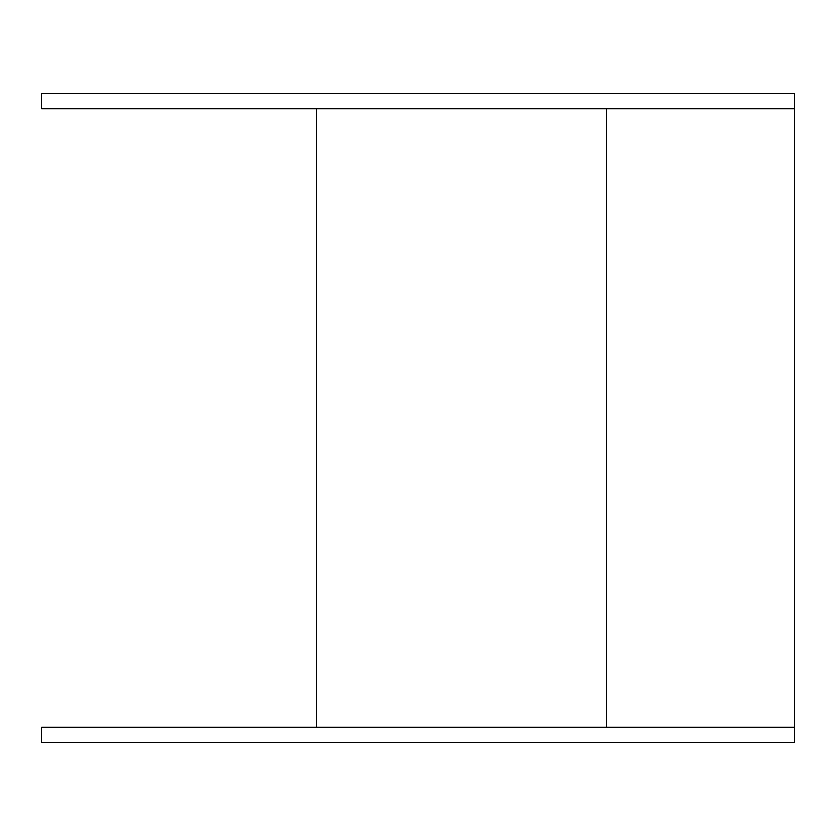 <?xml version="1.0" encoding="UTF-8"?>
<svg xmlns="http://www.w3.org/2000/svg" width="836" height="836" viewBox="0 0 836 836"><rect width="100%" height="100%" fill="white"/><g stroke="black" fill="none" stroke-linecap="round" stroke-linejoin="round"><path stroke-width="1.25" d="M41.8 727.205L41.8 742.326L794.2 742.326L794.2 727.205L41.8 727.205M794.2 108.795L41.8 108.795L41.8 93.674L794.2 93.674L794.2 727.205M316.645 108.795L316.645 727.205M606.612 108.795L606.612 727.205"/></g></svg>
